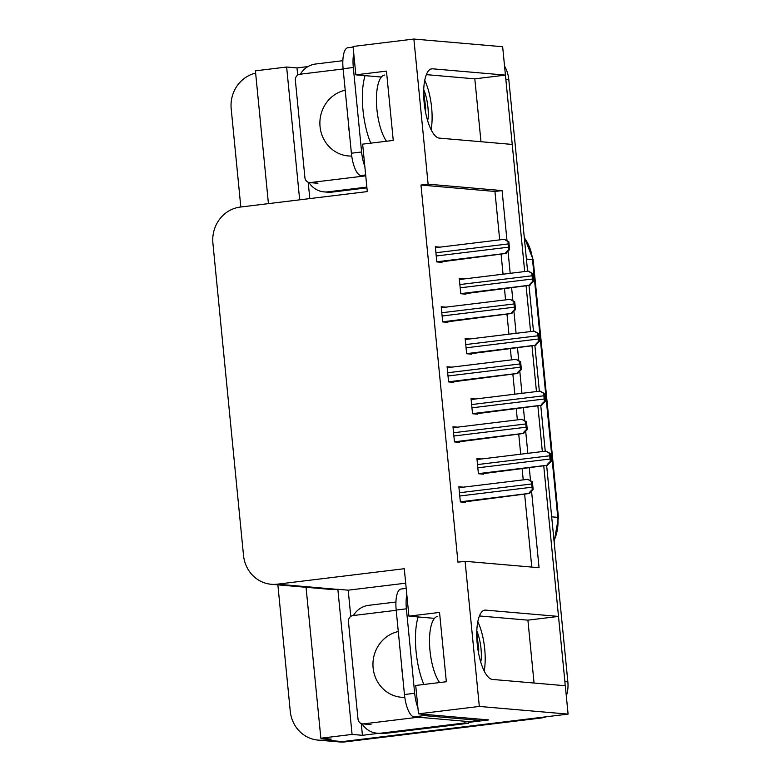 <?xml version="1.0" encoding="UTF-8"?>
<svg xmlns="http://www.w3.org/2000/svg" width="781" height="781" viewBox="0 0 781 781"><rect width="100%" height="100%" fill="white"/><g stroke="black" fill="none" stroke-linecap="round" stroke-linejoin="round"><path stroke-width="1.17" d="M506.996 240.665L502.085 190.584L428.115 184.179L413.881 39.05L502.652 46.733L505.434 75.113L432.567 68.806A34.901 11.656 83.1 0 0 431.747 68.816A34.901 11.656 83.1 0 0 424.259 103.648A34.901 11.656 83.1 0 0 439.371 138.12L512.229 144.426L524.695 271.563L505.834 79.223A32.724 30.762 94.9 0 0 505.19 75.142M350.776 616.424L348.199 590.182L405.69 583.182M378.658 733.339L362.433 735.312L361.281 723.567M413.881 39.05L353.061 46.46L355.843 74.839L386.458 71.11L393.253 140.424L362.638 144.153L367.295 191.589L240.343 207.053A32.724 30.762 -85.1 0 0 212.91 243.272L243.516 555.418A32.724 30.762 -85.1 0 0 271.31 584.286A32.724 30.762 -85.1 0 0 277.323 584.178L404.275 568.714L408.922 616.15L439.537 612.421L446.332 681.735L415.717 685.464L418.499 713.844L488.769 719.926L468.415 722.405M297.698 75.103L296.995 67.927L307.958 66.59M309.803 198.589L308.202 182.256M306.054 587.292L320.854 738.221L352.075 734.413L337.851 589.284L348.199 590.182M352.075 734.413L362.433 735.312M299.66 199.829L286.637 67.029L296.995 67.927M271.31 584.286L331.232 589.47A32.724 30.762 -85.1 0 0 337.236 589.362L337.851 589.284M286.637 67.029L255.416 70.837L268.43 203.636M240.821 206.994L231.196 108.823A32.724 30.762 94.9 0 1 255.641 73.131M320.854 738.221L331.203 739.119L324.066 739.988A32.724 30.762 94.9 0 1 318.052 740.095A32.724 30.762 94.9 0 1 290.259 711.227L277.87 584.852M546.27 716.773A32.724 30.762 94.9 0 1 540.432 718.1L537.474 717.846L342.556 741.589A32.724 30.762 94.9 0 1 336.552 741.696A32.724 30.762 94.9 0 0 342.556 741.589L568.09 714.117L479.319 706.434L465.095 561.305L539.066 567.709L531.568 491.308M418.499 713.844L479.319 706.434M546.641 465.456L567.855 681.881L564.897 681.628L543.761 466.013L558.513 616.424L485.645 610.117A34.901 11.656 83.1 0 0 484.825 610.127A34.901 11.656 83.1 0 0 477.337 644.969A34.901 11.656 83.1 0 0 492.44 679.431L565.307 685.738L568.09 714.117M526.111 286.012L530.582 331.564L526.111 286.012M531.998 346.012L536.459 391.564L531.998 346.012M537.875 406.013L542.346 451.564L537.875 406.013M530.533 480.676L529.293 468.034M527.849 453.331L525.691 431.307M524.647 420.666L523.407 408.033M521.962 393.331L519.804 371.307M518.76 360.666L517.52 348.033M516.085 333.331L513.927 311.307M512.883 300.665L511.643 288.033M510.198 273.33L508.04 251.306M558.513 616.424L527.897 620.153L534.058 683.033M480.979 141.722L474.819 78.842L505.434 75.113M408.922 616.15L434.451 618.357M355.843 74.839L381.372 77.046M499.694 239.874L494.939 191.452L420.969 185.048L457.949 562.174L465.095 561.305M420.969 185.048L428.115 184.179M494.939 191.452L502.085 190.584M531.773 567.074L524.647 494.402M523.221 479.876L522.147 468.903M520.702 454.2L518.76 434.392M517.344 419.875L516.261 408.902M514.825 394.2L512.883 374.392M511.457 359.875L510.383 348.902M508.939 334.2L506.996 314.392M505.571 299.875L504.497 288.902M503.052 274.199L501.109 254.391M457.578 427.158L452.98 426.758L454.464 441.919L459.648 442.368L459.589 441.792M451.691 367.158L447.093 366.758L448.587 381.919L453.761 382.368L453.702 381.792M445.814 307.148L441.216 306.757L442.7 321.918L447.874 322.368L447.825 321.782M439.928 247.147L435.329 246.757L436.813 261.918L441.997 262.367L441.939 261.781M463.465 487.159L458.867 486.758L460.351 501.919L465.525 502.368L465.466 501.792M475.649 398.974L471.05 398.574L472.534 413.735L477.708 414.184L477.65 413.608M469.762 338.974L465.164 338.573L466.647 353.734L471.831 354.183L471.773 353.608M463.875 278.973L459.277 278.573L460.77 293.734L465.945 294.183L465.886 293.607M481.526 458.974L476.927 458.574L478.411 473.735L483.595 474.184L483.537 473.608M474.819 78.842L426.338 74.644M527.897 620.153L479.407 615.955M564.897 681.628A32.724 30.762 94.9 0 1 565.063 685.718M540.432 718.1L345.514 741.843A32.724 30.762 94.9 0 1 339.51 741.95L318.052 740.095M504.546 66.034A32.724 30.762 94.9 0 1 508.792 79.477L527.595 271.212M528.991 285.455L533.472 331.212M534.878 345.456L539.359 391.213M540.755 405.456L545.245 451.213M567.855 681.881A32.724 30.762 94.9 0 1 566.313 696.037M545.958 451.145L550.449 453.566L551.21 461.395L547.344 465.222C546.729 465.037 547.774 463.738 550.459 461.327A5.457 1.826 83.1 0 1 550.068 459.023L549.746 455.772A5.457 1.826 83.1 0 1 549.697 453.497L545.851 451.135L477.025 459.521M480.784 473.94L547.715 465.251M551.21 461.395L550.459 461.327M550.449 453.566L549.697 453.497M527.897 479.319L532.378 481.75L533.15 489.57L529.274 493.407C528.669 493.221 529.703 491.923 532.398 489.511A5.457 1.826 83.1 0 1 531.998 487.207L531.676 483.956A5.457 1.826 83.1 0 1 531.627 481.682L527.79 479.319L458.955 487.705M462.713 502.124L529.645 493.436M533.15 489.57L532.398 489.511M532.378 481.75L531.627 481.682M540.081 391.135L544.562 393.565L545.333 401.385L541.458 405.222C540.852 405.036 541.887 403.738 544.582 401.327A5.457 1.826 83.1 0 1 544.181 399.023L543.859 395.772A5.457 1.826 83.1 0 1 543.81 393.497L539.974 391.135L471.138 399.521M474.897 413.94L541.829 405.251M545.333 401.385L544.582 401.327M544.562 393.565L543.81 393.497M534.194 331.134L538.675 333.565L539.446 341.385L535.581 345.212C534.965 345.026 536.01 343.738 538.695 341.326A5.457 1.826 83.1 0 1 538.294 339.022L537.982 335.771A5.457 1.826 83.1 0 1 537.933 333.497L534.087 331.134L465.251 339.52M469.01 353.939L535.942 345.251M539.446 341.385L538.695 341.326M538.675 333.565L537.933 333.497M528.307 271.134L532.798 273.555L533.56 281.385L529.694 285.211C529.079 285.026 530.123 283.728 532.808 281.326A5.457 1.826 83.1 0 1 532.417 279.022L532.095 275.771A5.457 1.826 83.1 0 1 532.046 273.496L528.21 271.134L459.374 279.52M463.133 293.939L530.065 285.25M533.56 281.385L532.808 281.326M532.798 273.555L532.046 273.496M522.011 419.319L526.492 421.75L527.263 429.57L523.397 433.396C522.782 433.211 523.826 431.913 526.511 429.511A5.457 1.826 83.1 0 1 526.111 427.207L525.798 423.956A5.457 1.826 83.1 0 1 525.75 421.681L521.903 419.319L453.078 427.705M456.826 442.124L523.758 433.435M527.263 429.57L526.511 429.511M526.492 421.75L525.75 421.681M516.134 359.319L520.615 361.74L521.376 369.569L517.51 373.396C516.895 373.211 517.94 371.912 520.634 369.511A5.457 1.826 83.1 0 1 520.234 367.207L519.912 363.956A5.457 1.826 83.1 0 1 519.863 361.681L516.026 359.319L447.191 367.705M450.949 382.124L517.881 373.435M521.376 369.569L520.634 369.511M520.615 361.74L519.863 361.681M510.247 299.318L514.728 301.739L515.499 309.569L511.623 313.396C511.018 313.21 512.053 311.912 514.747 309.501A5.457 1.826 83.1 0 1 514.347 307.197L514.035 303.955A5.457 1.826 83.1 0 1 513.976 301.681L510.139 299.318L441.304 307.704M445.063 322.123L511.994 313.425M515.499 309.569L514.747 309.501M514.728 301.739L513.976 301.681M504.36 239.318L508.851 241.739L509.612 249.569L505.746 253.395C505.131 253.21 506.176 251.912 508.861 249.5A5.457 1.826 83.1 0 1 508.47 247.196L508.148 243.945A5.457 1.826 83.1 0 1 508.099 241.671L504.253 239.318L435.427 247.704M439.176 262.123L506.117 253.425M509.612 249.569L508.861 249.5M508.851 241.739L508.099 241.671M431.122 129.666A35.555 11.871 83.1 0 0 431.629 107.661A35.555 11.871 83.1 0 0 424.727 80.345M423.663 91.826L425.665 107.612L425.567 112.2M427.656 120.704L428.125 118.243A24.65 8.23 83.1 0 0 427.939 107.339A24.65 8.23 83.1 0 0 423.722 89.649M353.744 53.391A21.809 7.283 83.1 0 0 353.315 67.498L361.593 151.983A21.809 7.283 83.1 0 0 364.825 166.412M353.129 47.094L347.867 47.729A21.809 7.283 83.1 0 0 343.103 68.748L351.391 153.222A21.809 7.283 83.1 0 0 360.91 175.53L365.762 175.95M331.788 192.146L328.088 191.823A21.809 20.511 94.9 0 1 324.086 191.892L327.786 192.214A21.809 20.511 -85.1 0 0 331.788 192.146L366.924 187.86M324.086 191.892A21.809 20.511 94.9 0 1 308.905 182.471M300.363 74.195A21.809 20.511 94.9 0 1 315.563 64.022L342.849 60.693M328.088 191.823L366.855 187.098M484.2 670.986A35.555 11.871 83.1 0 0 484.708 648.972A35.555 11.871 83.1 0 0 477.806 621.666M476.742 633.137L478.743 648.933L478.636 653.521M480.735 662.015L481.203 659.564A24.65 8.23 83.1 0 0 481.008 648.65A24.65 8.23 83.1 0 0 476.791 630.97M406.823 594.712A21.809 7.283 83.1 0 0 406.384 608.819L414.672 693.294A21.809 7.283 83.1 0 0 417.903 707.723M421.564 714.107A21.809 7.283 83.1 0 0 424.19 715.601L479.524 720.385A21.809 7.283 -96.9 0 1 479.407 719.116M406.198 588.405L400.946 589.05A21.809 7.283 83.1 0 0 396.182 610.059L404.46 694.543A21.809 7.283 83.1 0 0 413.989 716.841L469.313 721.634L479.524 720.385M384.867 733.457L381.167 733.134A21.809 20.511 94.9 0 1 377.164 733.213L380.864 733.525A21.809 20.511 -85.1 0 0 384.867 733.457L468.551 723.265A21.809 20.511 94.9 0 1 468.307 721.546M377.164 733.213A21.809 20.511 94.9 0 1 361.984 723.782M353.432 615.516A21.809 20.511 94.9 0 1 368.642 605.334L395.928 602.014M468.551 723.265L464.851 722.942A21.809 20.511 94.9 0 1 464.607 721.224M381.167 733.134L464.851 722.942M345.212 90.235A33.261 31.279 -85.1 0 0 319.917 124.814A33.261 31.279 -85.1 0 0 348.297 155.946A33.261 31.279 -85.1 0 0 351.723 156.044M343.132 68.982L299.933 74.244A5.457 5.125 -85.1 0 0 295.364 80.287L304.922 177.756A5.457 5.125 -85.1 0 0 310.555 182.549L365.196 175.901M398.29 631.546A33.261 31.279 -85.1 0 0 372.986 666.134A33.261 31.279 -85.1 0 0 401.375 697.267A33.261 31.279 -85.1 0 0 404.802 697.355M396.201 610.303L353.012 615.565A5.457 5.125 -85.1 0 0 348.443 621.598L358.001 719.076A5.457 5.125 -85.1 0 0 363.634 723.87L418.274 717.212M430.946 69.001L432.567 68.806M324.066 739.988L345.514 741.843M277.323 584.178L337.236 589.362M484.025 610.312L485.645 610.117M526.404 259.067L532.515 259.595A10.905 0.722 -5.6 0 1 533.169 259.77L558.444 517.549A10.905 0.722 174.4 0 0 557.79 517.364L532.515 259.595A43.629 41.022 -85.1 0 0 524.315 237.727M554.012 540.696A43.629 41.022 -85.1 0 0 557.79 517.364L551.679 516.837M508.792 79.477L505.834 79.223M478.402 473.618L547.344 465.222M477.835 467.819L550.068 459.023M477.513 464.568L549.746 455.772M460.341 501.802L529.274 493.407M459.765 496.003L531.998 487.207M459.453 492.752L531.676 483.956M472.525 413.618L541.458 405.222M471.949 407.819L544.181 399.023M471.636 404.568L543.859 395.772M466.638 353.617L535.581 345.212M466.072 347.818L538.294 339.022M465.749 344.567L537.982 335.771M460.751 293.607L529.694 285.211M460.185 287.818L532.417 279.022M459.863 284.567L532.095 275.771M454.454 441.802L523.397 433.396M453.888 436.003L526.111 427.207M453.566 432.752L525.798 423.956M448.567 381.792L517.51 373.396M448.001 376.003L520.234 367.207M447.689 372.752L519.912 363.956M442.69 321.792L511.623 313.396M442.124 316.002L514.347 307.197M441.802 312.751L514.035 303.955M436.804 261.791L505.746 253.395M436.237 255.992L508.47 247.196M435.915 252.751L508.148 243.945M370.78 143.157A46.46 15.513 -96.9 0 1 362.999 110.219A46.46 15.513 -96.9 0 1 365.078 75.63M384.662 75.044A35.555 11.871 83.1 0 0 376.901 109.301A35.555 11.871 83.1 0 0 386.507 141.244M353.315 67.498L343.103 68.748M351.391 153.222L361.593 151.983M360.91 175.53L365.664 174.944M423.858 684.478A46.46 15.513 -96.9 0 1 416.078 651.539A46.46 15.513 -96.9 0 1 418.157 616.951M437.741 616.365A35.555 11.871 83.1 0 0 429.98 650.612A35.555 11.871 83.1 0 0 439.586 682.555M406.384 608.819L396.182 610.059M404.46 694.543L414.672 693.294M413.989 716.841L424.19 715.601M349.322 132.096A33.261 31.279 94.9 0 1 348.726 126.063M310.555 182.549L317.955 183.193M402.391 673.407A33.261 31.279 94.9 0 1 401.805 667.374M363.634 723.87L371.024 724.504M558.444 517.549L554.129 541.819M524.246 237.043L533.169 259.77M309.549 182.569L316.949 183.213M362.628 723.889L370.028 724.524"/></g></svg>
